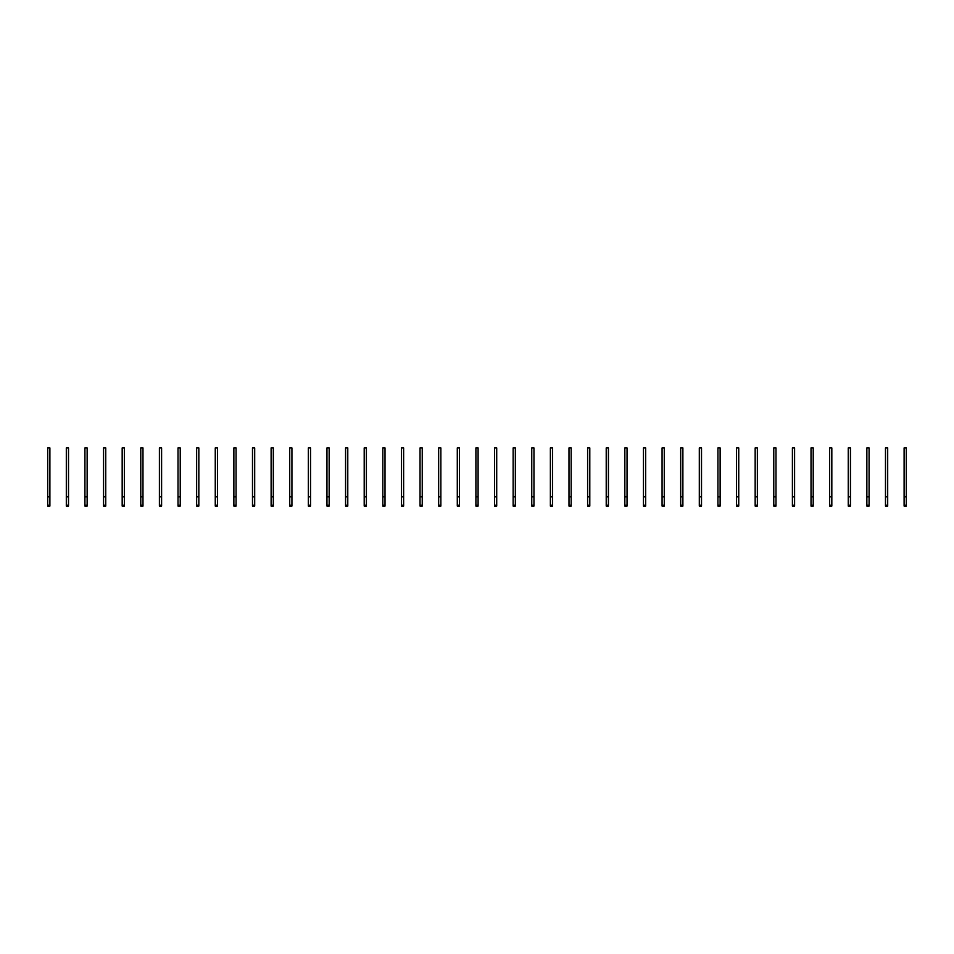 <?xml version="1.0" encoding="UTF-8"?>
<svg xmlns="http://www.w3.org/2000/svg" width="954" height="954" viewBox="0 0 954 954"><rect width="100%" height="100%" fill="white"/><g stroke="black" fill="none" stroke-linecap="round" stroke-linejoin="round"><path stroke-width="1.43" d="M49.894 506.085L47.7 506.085L47.7 447.915L49.894 447.915L49.894 506.085M49.894 496.784L47.7 496.784M68.509 506.085L66.315 506.085L66.315 447.915L68.509 447.915L68.509 506.085M68.509 496.784L66.315 496.784M87.136 506.085L84.93 506.085L84.93 447.915L87.136 447.915L87.136 506.085M87.136 496.784L84.93 496.784M105.751 506.085L103.557 506.085L103.557 447.915L105.751 447.915L105.751 506.085M105.751 496.784L103.557 496.784M124.366 506.085L122.172 506.085L122.172 447.915L124.366 447.915L124.366 506.085M124.366 496.784L122.172 496.784M142.981 506.085L140.787 506.085L140.787 447.915L142.981 447.915L142.981 506.085M142.981 496.784L140.787 496.784M161.596 506.085L159.401 506.085L159.401 447.915L161.596 447.915L161.596 506.085M161.596 496.784L159.401 496.784M180.223 506.085L178.016 506.085L178.016 447.915L180.223 447.915L180.223 506.085M180.223 496.784L178.016 496.784M198.837 506.085L196.643 506.085L196.643 447.915L198.837 447.915L198.837 506.085M198.837 496.784L196.643 496.784M217.452 506.085L215.258 506.085L215.258 447.915L217.452 447.915L217.452 506.085M217.452 496.784L215.258 496.784M236.067 506.085L233.873 506.085L233.873 447.915L236.067 447.915L236.067 506.085M236.067 496.784L233.873 496.784M254.694 506.085L252.488 506.085L252.488 447.915L254.694 447.915L254.694 506.085M254.694 496.784L252.488 496.784M273.309 506.085L271.115 506.085L271.115 447.915L273.309 447.915L273.309 506.085M273.309 496.784L271.115 496.784M291.924 506.085L289.73 506.085L289.73 447.915L291.924 447.915L291.924 506.085M291.924 496.784L289.73 496.784M310.539 506.085L308.345 506.085L308.345 447.915L310.539 447.915L310.539 506.085M310.539 496.784L308.345 496.784M329.154 506.085L326.96 506.085L326.96 447.915L329.154 447.915L329.154 506.085M329.154 496.784L326.96 496.784M347.781 506.085L345.575 506.085L345.575 447.915L347.781 447.915L347.781 506.085M347.781 496.784L345.575 496.784M366.396 506.085L364.201 506.085L364.201 447.915L366.396 447.915L366.396 506.085M366.396 496.784L364.201 496.784M385.011 506.085L382.816 506.085L382.816 447.915L385.011 447.915L385.011 506.085M385.011 496.784L382.816 496.784M403.625 506.085L401.431 506.085L401.431 447.915L403.625 447.915L403.625 506.085M403.625 496.784L401.431 496.784M422.24 506.085L420.046 506.085L420.046 447.915L422.24 447.915L422.24 506.085M422.24 496.784L420.046 496.784M440.867 506.085L438.661 506.085L438.661 447.915L440.867 447.915L440.867 506.085M440.867 496.784L438.661 496.784M459.482 506.085L457.288 506.085L457.288 447.915L459.482 447.915L459.482 506.085M459.482 496.784L457.288 496.784M478.097 506.085L475.903 506.085L475.903 447.915L478.097 447.915L478.097 506.085M478.097 496.784L475.903 496.784M496.712 506.085L494.518 506.085L494.518 447.915L496.712 447.915L496.712 506.085M496.712 496.784L494.518 496.784M515.339 506.085L513.133 506.085L513.133 447.915L515.339 447.915L515.339 506.085M515.339 496.784L513.133 496.784M533.954 506.085L531.76 506.085L531.76 447.915L533.954 447.915L533.954 506.085M533.954 496.784L531.76 496.784M552.569 506.085L550.375 506.085L550.375 447.915L552.569 447.915L552.569 506.085M552.569 496.784L550.375 496.784M571.184 506.085L568.989 506.085L568.989 447.915L571.184 447.915L571.184 506.085M571.184 496.784L568.989 496.784M589.799 506.085L587.604 506.085L587.604 447.915L589.799 447.915L589.799 506.085M589.799 496.784L587.604 496.784M608.425 506.085L606.219 506.085L606.219 447.915L608.425 447.915L608.425 506.085M608.425 496.784L606.219 496.784M627.04 506.085L624.846 506.085L624.846 447.915L627.04 447.915L627.04 506.085M627.04 496.784L624.846 496.784M645.655 506.085L643.461 506.085L643.461 447.915L645.655 447.915L645.655 506.085M645.655 496.784L643.461 496.784M664.27 506.085L662.076 506.085L662.076 447.915L664.27 447.915L664.27 506.085M664.27 496.784L662.076 496.784M682.885 506.085L680.691 506.085L680.691 447.915L682.885 447.915L682.885 506.085M682.885 496.784L680.691 496.784M701.512 506.085L699.306 506.085L699.306 447.915L701.512 447.915L701.512 506.085M701.512 496.784L699.306 496.784M720.127 506.085L717.933 506.085L717.933 447.915L720.127 447.915L720.127 506.085M720.127 496.784L717.933 496.784M738.742 506.085L736.548 506.085L736.548 447.915L738.742 447.915L738.742 506.085M738.742 496.784L736.548 496.784M757.357 506.085L755.163 506.085L755.163 447.915L757.357 447.915L757.357 506.085M757.357 496.784L755.163 496.784M775.984 506.085L773.777 506.085L773.777 447.915L775.984 447.915L775.984 506.085M775.984 496.784L773.777 496.784M794.599 506.085L792.404 506.085L792.404 447.915L794.599 447.915L794.599 506.085M794.599 496.784L792.404 496.784M813.213 506.085L811.019 506.085L811.019 447.915L813.213 447.915L813.213 506.085M813.213 496.784L811.019 496.784M831.828 506.085L829.634 506.085L829.634 447.915L831.828 447.915L831.828 506.085M831.828 496.784L829.634 496.784M850.443 506.085L848.249 506.085L848.249 447.915L850.443 447.915L850.443 506.085M850.443 496.784L848.249 496.784M869.07 506.085L866.864 506.085L866.864 447.915L869.07 447.915L869.07 506.085M869.07 496.784L866.864 496.784M887.685 506.085L885.491 506.085L885.491 447.915L887.685 447.915L887.685 506.085M887.685 496.784L885.491 496.784M906.3 506.085L904.106 506.085L904.106 447.915L906.3 447.915L906.3 506.085M906.3 496.784L904.106 496.784M49.894 505.25L47.7 505.25M68.509 505.25L66.315 505.25M87.136 505.25L84.93 505.25M105.751 505.25L103.557 505.25M124.366 505.25L122.172 505.25M142.981 505.25L140.787 505.25M161.596 505.25L159.401 505.25M180.223 505.25L178.016 505.25M198.837 505.25L196.643 505.25M217.452 505.25L215.258 505.25M236.067 505.25L233.873 505.25M254.694 505.25L252.488 505.25M273.309 505.25L271.115 505.25M291.924 505.25L289.73 505.25M310.539 505.25L308.345 505.25M329.154 505.25L326.96 505.25M347.781 505.25L345.575 505.25M366.396 505.25L364.201 505.25M385.011 505.25L382.816 505.25M403.625 505.25L401.431 505.25M422.24 505.25L420.046 505.25M440.867 505.25L438.661 505.25M459.482 505.25L457.288 505.25M478.097 505.25L475.903 505.25M496.712 505.25L494.518 505.25M515.339 505.25L513.133 505.25M533.954 505.25L531.76 505.25M552.569 505.25L550.375 505.25M571.184 505.25L568.989 505.25M589.799 505.25L587.604 505.25M608.425 505.25L606.219 505.25M627.04 505.25L624.846 505.25M645.655 505.25L643.461 505.25M664.27 505.25L662.076 505.25M682.885 505.25L680.691 505.25M701.512 505.25L699.306 505.25M720.127 505.25L717.933 505.25M738.742 505.25L736.548 505.25M757.357 505.25L755.163 505.25M775.984 505.25L773.777 505.25M794.599 505.25L792.404 505.25M813.213 505.25L811.019 505.25M831.828 505.25L829.634 505.25M850.443 505.25L848.249 505.25M869.07 505.25L866.864 505.25M887.685 505.25L885.491 505.25M906.3 505.25L904.106 505.25"/></g></svg>
